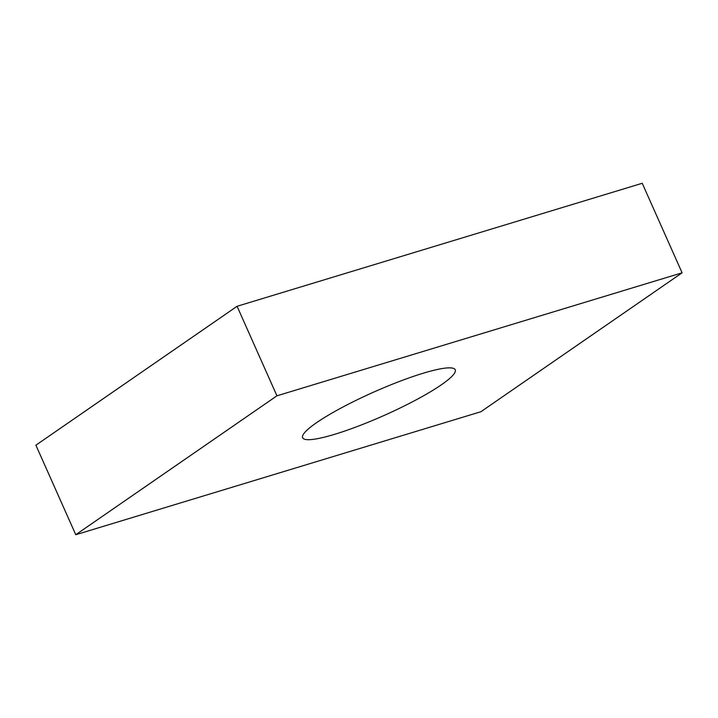 <?xml version="1.0" encoding="UTF-8"?>
<svg xmlns="http://www.w3.org/2000/svg" width="718" height="718" viewBox="0 0 718 718"><rect width="100%" height="100%" fill="white"/><g stroke="black" fill="none" stroke-linecap="round" stroke-linejoin="round"><path stroke-width="1.08" d="M441.346 384.821A83.521 12.78 -24 0 1 358.237 426.16A83.521 12.78 -24 0 1 302.628 437.738A83.521 12.78 -24 0 1 316.512 422.714A83.521 12.78 -24 0 1 399.63 381.375A83.521 12.78 -24 0 1 455.239 369.797A83.521 12.78 -24 0 1 441.346 384.821M682.1 272.813L480.916 411.719L75.767 534.722L276.942 395.815L682.1 272.813L642.233 183.278L237.084 306.281L276.942 395.815M237.084 306.281L35.9 445.187L75.767 534.722"/></g></svg>
